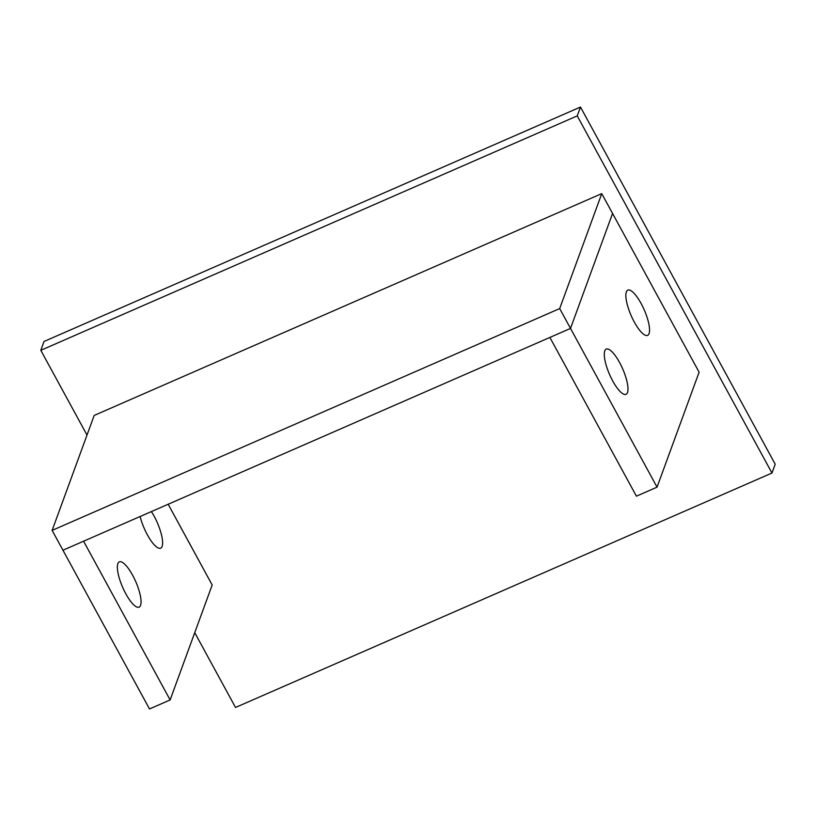 <?xml version="1.0" encoding="UTF-8"?>
<svg xmlns="http://www.w3.org/2000/svg" width="816" height="816" viewBox="0 0 816 816"><rect width="100%" height="100%" fill="white"/><g stroke="black" fill="none" stroke-linecap="round" stroke-linejoin="round"><path stroke-width="1.22" d="M87.006 435.061L40.8 350.319L44.033 341.476L580.482 107.039L577.238 115.882L771.967 473.025L235.518 707.462L194.738 632.665M580.482 107.039L775.2 464.182L771.967 473.025M40.8 350.319L577.238 115.882M52.132 530.39L62.954 550.229L570.506 328.42L612.561 213.455L601.749 193.616L94.187 415.436L52.132 530.39L559.694 308.581L601.749 193.616M657.053 487.152L636.419 496.169L549.882 337.436L570.506 328.42L657.053 487.152L699.108 372.188L612.561 213.455L570.506 328.42L559.694 308.581M649.057 333.591A24.694 7.14 -113.6 0 1 647.588 335.386A24.694 7.14 -113.6 0 1 632.675 318.893A24.694 7.14 -113.6 0 1 626.341 291.924A24.694 7.14 -113.6 0 1 627.81 290.129A24.694 7.14 -113.6 0 1 642.722 306.622A24.694 7.14 -113.6 0 1 649.057 333.591M627.494 392.537A24.694 7.14 -113.6 0 1 626.025 394.332A24.694 7.14 -113.6 0 1 611.113 377.839A24.694 7.14 -113.6 0 1 604.778 350.87A24.694 7.14 -113.6 0 1 606.247 349.075A24.694 7.14 -113.6 0 1 621.16 365.568A24.694 7.14 -113.6 0 1 627.494 392.537M151.378 511.591A24.694 7.14 -113.6 0 1 162.129 546.383A24.694 7.14 -113.6 0 1 160.66 548.179A24.694 7.14 -113.6 0 1 150.001 539.254A24.694 7.14 -113.6 0 1 140.117 516.508M140.566 605.339A24.694 7.14 -113.6 0 1 139.097 607.135A24.694 7.14 -113.6 0 1 124.185 590.641A24.694 7.14 -113.6 0 1 117.851 563.672A24.694 7.14 -113.6 0 1 119.32 561.867A24.694 7.14 -113.6 0 1 134.232 578.36A24.694 7.14 -113.6 0 1 140.566 605.339M149.501 708.961L62.954 550.229L83.589 541.212L170.126 699.944L149.501 708.961M170.126 699.944L212.18 584.99L168.167 504.257"/></g></svg>
